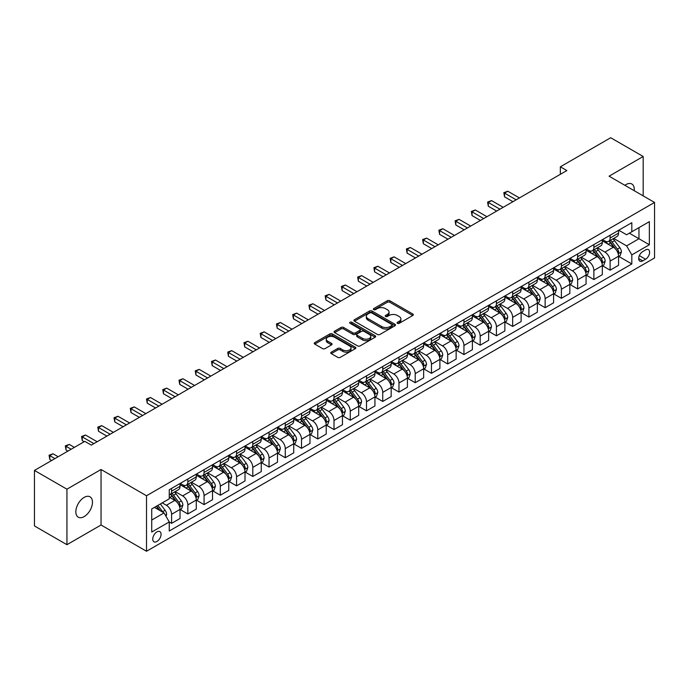 <?xml version="1.0" encoding="UTF-8"?>
<svg xmlns="http://www.w3.org/2000/svg" width="689" height="689" viewBox="0 0 689 689"><rect width="100%" height="100%" fill="white"/><g stroke="black" fill="none" stroke-linecap="round" stroke-linejoin="round"><path stroke-width="1.03" d="M397.45 323.313A1.266 0.732 0 0 0 399.241 323.313L412.789 315.484A1.8 1.042 0 0 0 413.314 314.752A1.8 1.042 0 0 0 412.789 314.012L389.828 300.757A1.8 1.042 0 0 0 387.278 300.757L373.731 308.586A1.266 0.732 0 0 0 373.36 309.103A1.266 0.732 0 0 0 373.731 309.611A1.266 0.732 0 0 0 375.514 309.611L377.271 308.603A5.77 3.333 0 0 1 385.435 308.603L387.347 309.706A5.77 3.333 0 0 1 389.035 312.065A5.77 3.333 0 0 1 387.347 314.417L385.59 315.433A1.266 0.732 0 0 0 385.22 315.95A1.266 0.732 0 0 0 385.59 316.466A1.266 0.732 0 0 0 387.373 316.466L389.13 315.45A5.77 3.333 0 0 1 397.295 315.45L399.207 316.552A5.77 3.333 0 0 1 400.895 318.912A5.77 3.333 0 0 1 399.207 321.263L397.45 322.28A1.266 0.732 0 0 0 397.079 322.796A1.266 0.732 0 0 0 397.45 323.313L397.45 322.28M84.153 516.604A11.756 6.787 120 0 0 91.835 506.243A11.756 6.787 120 0 0 90.026 496.821A11.756 6.787 120 0 0 84.153 497.398A11.756 6.787 120 0 0 76.47 507.767A11.756 6.787 120 0 0 78.27 517.189A11.756 6.787 120 0 0 84.153 516.604M634.207 190.698A11.756 6.787 120 0 0 631.847 184.006A11.756 6.787 120 0 0 625.965 184.583A11.756 6.787 120 0 0 624.871 185.307M156.911 541.511A5.882 3.393 120 0 0 160.752 536.326A5.882 3.393 120 0 0 159.848 531.615A5.882 3.393 120 0 0 156.911 531.908A5.882 3.393 120 0 0 153.07 537.093A5.882 3.393 120 0 0 153.974 541.804A5.882 3.393 120 0 0 156.911 541.511M331.288 352.157A1.8 1.042 0 0 0 330.763 352.889A1.8 1.042 0 0 0 331.288 353.629L337.731 357.35A1.8 1.042 0 0 0 340.28 357.35L355.335 348.66A1.8 1.042 0 0 0 355.86 347.919A1.8 1.042 0 0 0 355.335 347.187L332.374 333.932A1.8 1.042 0 0 0 329.824 333.932L314.778 342.622A1.8 1.042 0 0 0 314.244 343.355A1.8 1.042 0 0 0 314.778 344.095L322.555 348.582A1.8 1.042 0 0 0 325.105 348.582L331.547 344.87A1.8 1.042 0 0 0 332.072 344.13A1.8 1.042 0 0 0 331.547 343.398L327.688 341.167A4.823 2.782 0 0 1 326.276 339.195A4.823 2.782 0 0 1 329.256 336.62A4.823 2.782 0 0 1 334.509 337.231L349.624 345.956A4.823 2.782 0 0 1 351.037 347.919A4.823 2.782 0 0 1 348.057 350.494A4.823 2.782 0 0 1 342.803 349.891L340.28 348.436A1.8 1.042 0 0 0 337.731 348.436L331.288 352.157L331.288 353.629M101.042 469.493L66.936 489.19L34.45 470.432L34.45 525.948L66.936 544.698L101.042 525.009L146.516 551.26L146.516 495.753L101.042 469.493L101.042 525.009M643.181 195.874L643.181 156.489L609.076 176.186L654.55 202.437L146.516 495.753M643.181 156.489L610.695 137.74L560.346 166.807L560.346 174.308M34.45 470.432L84.799 441.365L91.292 445.111L566.849 170.553L560.346 166.807M377.4 334.449A1.8 1.042 0 0 0 379.949 334.449L394.995 325.759A1.8 1.042 0 0 0 395.52 325.019A1.8 1.042 0 0 0 394.995 324.286L372.043 311.032A1.8 1.042 0 0 0 369.485 311.032L354.439 319.722A1.8 1.042 0 0 0 353.913 320.454A1.8 1.042 0 0 0 354.439 321.195L377.4 334.449M350.546 323.58A1.266 0.732 0 0 1 351.829 323.761L375.143 337.222L360.114 345.895A1.8 1.042 0 0 1 357.565 345.895L334.604 332.641L334.604 331.168A1.8 1.042 0 0 0 334.079 331.909A1.8 1.042 0 0 0 334.604 332.641M334.604 331.168L341.046 327.456A1.8 1.042 0 0 1 343.596 327.456L352.906 332.83A1.8 1.042 0 0 0 355.464 332.83L359.736 330.358A1.8 1.042 0 0 0 360.261 329.626A1.8 1.042 0 0 0 359.736 328.886L350.038 323.296A1.266 0.732 0 0 1 349.667 322.779A1.266 0.732 0 0 1 350.451 322.107A1.266 0.732 0 0 1 351.829 322.263L375.161 335.732A1.8 1.042 0 0 1 375.694 336.473A1.8 1.042 0 0 1 375.161 337.205L375.161 335.732M645.584 249.926L642.725 251.571A5.693 3.29 120 0 0 639.004 256.592A5.693 3.29 120 0 0 639.874 261.157A5.693 3.29 120 0 0 642.725 260.873L645.584 259.228A5.693 3.29 120 0 0 649.305 254.207A5.693 3.29 120 0 0 648.435 249.642A5.693 3.29 120 0 0 645.584 249.926M146.516 551.26L654.55 257.953L654.55 202.437M618.756 230.229L626.611 234.768L631.813 231.771L631.813 222.693L169.253 489.75L169.253 498.827L151.718 508.956L151.718 532.054L169.253 521.935L169.253 531.004L631.813 263.956L631.813 254.878L626.611 245.87L613.692 238.411M631.813 231.771L649.357 221.643L649.357 244.75L631.813 254.878M66.936 489.19L66.936 544.698M629.341 233.192L638.961 238.747L638.961 227.646L649.357 221.643M626.611 245.87L638.961 238.747L649.357 244.75M151.718 520.057L164.06 512.926L154.439 507.38M169.253 522.004L171.595 523.356L171.595 514.278A7.346 4.246 -120 0 0 166.393 505.278L162.234 502.875M171.595 523.356L180.036 518.481L180.036 509.404A7.346 4.246 -120 0 0 174.842 500.403L169.253 497.174M180.234 509.593L187.839 513.977L187.839 504.899A7.346 4.246 -120 0 0 182.637 495.899L175.178 491.593M187.839 513.977L196.279 509.102L196.279 500.025A7.346 4.246 -120 0 0 191.086 491.024L180.036 484.651M196.477 500.214L204.073 504.606L204.073 495.529A7.346 4.246 -120 0 0 198.88 486.52L191.413 482.214M204.073 504.606L212.522 499.723L212.522 490.646A7.346 4.246 -120 0 0 207.32 481.645L196.279 475.272M212.72 490.835L220.316 495.227L220.316 486.15A7.346 4.246 -120 0 0 215.123 477.15L207.656 472.835M220.316 495.227L228.765 490.353L228.765 481.275A7.346 4.246 -120 0 0 223.563 472.266L212.522 465.893M228.955 481.456L236.56 485.848L236.56 476.771A7.346 4.246 -120 0 0 231.358 467.771L223.899 463.464M236.56 485.848L245.008 480.974L245.008 471.896A7.346 4.246 -120 0 0 239.806 462.896L228.765 456.514M245.198 472.086L252.803 476.469L252.803 467.392A7.346 4.246 -120 0 0 247.601 458.392L240.142 454.085M252.803 476.469L261.243 471.595L261.243 462.517A7.346 4.246 -120 0 0 256.05 453.517L245.008 447.144M261.441 462.707L269.046 467.09L269.046 458.021A7.346 4.246 -120 0 0 263.844 449.013L256.386 444.706M269.046 467.09L277.486 462.216L277.486 453.138A7.346 4.246 -120 0 0 272.293 444.138L261.243 437.765M277.684 453.328L285.28 457.72L285.28 448.642A7.346 4.246 -120 0 0 280.087 439.642L272.62 435.327M285.28 457.72L293.729 452.845L293.729 443.768A7.346 4.246 -120 0 0 288.536 434.759L277.486 428.386M293.927 443.949L301.524 448.341L301.524 439.263A7.346 4.246 -120 0 0 296.33 430.263L288.863 425.957M301.524 448.341L309.972 443.466L309.972 434.389A7.346 4.246 -120 0 0 304.771 425.389L293.729 419.007M310.162 434.578L317.767 438.962L317.767 429.884A7.346 4.246 -120 0 0 312.573 420.884L305.106 416.578M317.767 438.962L326.216 434.087L326.216 425.01A7.346 4.246 -120 0 0 321.014 416.01L309.972 409.636M326.405 425.199L334.01 429.583L334.01 420.514A7.346 4.246 -120 0 0 328.808 411.505L321.35 407.199M334.01 429.583L342.45 424.708L342.45 415.631A7.346 4.246 -120 0 0 337.257 406.631L326.216 400.257M342.648 415.82L350.253 420.212L350.253 411.135A7.346 4.246 -120 0 0 345.051 402.135L337.593 397.82M350.253 420.212L358.693 415.338L358.693 406.26A7.346 4.246 -120 0 0 353.5 397.252L342.45 390.878M358.891 406.441L366.488 410.833L366.488 401.756A7.346 4.246 -120 0 0 361.294 392.756L353.827 388.45M366.488 410.833L374.937 405.959L374.937 396.881A7.346 4.246 -120 0 0 369.743 387.881L358.693 381.499M375.135 397.071L382.731 401.454L382.731 392.377A7.346 4.246 -120 0 0 377.538 383.377L370.071 379.071M382.731 401.454L391.18 396.58L391.18 387.502A7.346 4.246 -120 0 0 385.978 378.502L374.937 372.12M391.369 387.692L398.974 392.075L398.974 382.998A7.346 4.246 -120 0 0 393.781 373.998L386.314 369.692M398.974 392.075L407.423 387.201L407.423 378.123A7.346 4.246 -120 0 0 402.221 369.123L391.18 362.75M407.612 378.313L415.217 382.705L415.217 373.627A7.346 4.246 -120 0 0 410.015 364.619L402.557 360.313M415.217 382.705L423.657 377.822L423.657 368.753A7.346 4.246 -120 0 0 418.464 359.744L407.423 353.371M423.856 368.934L431.46 373.326L431.46 364.248A7.346 4.246 -120 0 0 426.258 355.248L418.8 350.934M431.46 373.326L439.901 368.451L439.901 359.374A7.346 4.246 -120 0 0 434.707 350.374L423.657 343.992M440.099 359.563L447.695 363.947L447.695 354.869A7.346 4.246 -120 0 0 442.502 345.869L435.035 341.563M447.695 363.947L456.144 359.072L456.144 349.995A7.346 4.246 -120 0 0 450.95 340.995L439.901 334.613M456.342 350.184L463.938 354.568L463.938 345.49A7.346 4.246 -120 0 0 458.745 336.49L451.278 332.184M463.938 354.568L472.387 349.693L472.387 340.616A7.346 4.246 -120 0 0 467.185 331.616L456.144 325.242M472.576 340.805L480.181 345.198L480.181 336.12A7.346 4.246 -120 0 0 474.988 327.111L467.521 322.805M480.181 345.198L488.63 340.314L488.63 331.245A7.346 4.246 -120 0 0 483.428 322.237L472.387 315.863M488.82 331.426L496.424 335.819L496.424 326.741A7.346 4.246 -120 0 0 491.223 317.741L483.764 313.426M496.424 335.819L504.865 330.944L504.865 321.866A7.346 4.246 -120 0 0 499.671 312.866L488.63 306.484M505.063 322.056L512.668 326.44L512.668 317.362A7.346 4.246 -120 0 0 507.466 308.362L500.007 304.056M512.668 326.44L521.108 321.565L521.108 312.487A7.346 4.246 -120 0 0 515.915 303.487L504.865 297.105M521.306 312.677L528.902 317.061L528.902 307.983A7.346 4.246 -120 0 0 523.709 298.983L516.25 294.677M528.902 317.061L537.351 312.186L537.351 303.108A7.346 4.246 -120 0 0 532.158 294.108L521.108 287.735M537.549 303.298L545.145 307.69L545.145 298.613A7.346 4.246 -120 0 0 539.952 289.604L532.485 285.298M545.145 307.69L553.594 302.807L553.594 293.729A7.346 4.246 -120 0 0 548.392 284.729L537.351 278.356M553.784 293.919L561.389 298.311L561.389 289.234A7.346 4.246 -120 0 0 556.195 280.234L548.728 275.919M561.389 298.311L569.837 293.436L569.837 284.359A7.346 4.246 -120 0 0 564.635 275.359L553.594 268.977M570.027 284.548L577.632 288.932L577.632 279.855A7.346 4.246 -120 0 0 572.43 270.855L564.971 266.548M577.632 288.932L586.072 284.057L586.072 274.98A7.346 4.246 -120 0 0 580.879 265.98L569.837 259.598M586.27 275.169L593.875 279.553L593.875 270.476A7.346 4.246 -120 0 0 588.673 261.476L581.215 257.169M593.875 279.553L602.315 274.678L602.315 265.601A7.346 4.246 -120 0 0 597.122 256.601L586.072 250.228M602.513 265.79L610.109 270.183L610.109 261.105A7.346 4.246 -120 0 0 604.916 252.096L597.458 247.79M610.109 270.183L618.558 265.299L618.558 256.222A7.346 4.246 -120 0 0 613.365 247.222L602.315 240.849M602.513 239.608L604.916 240.995A7.346 4.246 -120 0 0 608.594 241.365A7.346 4.246 -120 0 0 610.109 237.998L610.109 235.225M586.27 248.987L588.673 250.374A7.346 4.246 -120 0 0 592.351 250.736A7.346 4.246 -120 0 0 593.875 247.377L593.875 244.595M570.027 258.366L572.43 259.753A7.346 4.246 -120 0 0 576.107 260.115A7.346 4.246 -120 0 0 577.632 256.747L577.632 253.974M553.784 267.737L556.195 269.132A7.346 4.246 -120 0 0 559.864 269.494A7.346 4.246 -120 0 0 561.389 266.126L561.389 263.353M537.549 277.116L539.952 278.502A7.346 4.246 -120 0 0 543.621 278.873A7.346 4.246 -120 0 0 545.145 275.505L545.145 272.732M521.306 286.495L523.709 287.881A7.346 4.246 -120 0 0 527.386 288.243A7.346 4.246 -120 0 0 528.902 284.884L528.902 282.102M505.063 295.874L507.466 297.26A7.346 4.246 -120 0 0 511.143 297.622A7.346 4.246 -120 0 0 512.668 294.255L512.668 291.481M488.82 305.244L491.223 306.639A7.346 4.246 -120 0 0 494.9 307.001A7.346 4.246 -120 0 0 496.424 303.634L496.424 300.86M472.576 314.623L474.988 316.01A7.346 4.246 -120 0 0 478.657 316.38A7.346 4.246 -120 0 0 480.181 313.013L480.181 310.239M456.342 324.002L458.745 325.389A7.346 4.246 -120 0 0 462.414 325.751A7.346 4.246 -120 0 0 463.938 322.392L463.938 319.61M440.099 333.381L442.502 334.768A7.346 4.246 -120 0 0 446.179 335.13A7.346 4.246 -120 0 0 447.695 331.762L447.695 328.989M423.856 342.752L426.258 344.147A7.346 4.246 -120 0 0 429.936 344.509A7.346 4.246 -120 0 0 431.46 341.141L431.46 338.368M407.612 352.131L410.015 353.517A7.346 4.246 -120 0 0 413.693 353.888A7.346 4.246 -120 0 0 415.217 350.52L415.217 347.747M391.369 361.51L393.781 362.896A7.346 4.246 -120 0 0 397.45 363.258A7.346 4.246 -120 0 0 398.974 359.899L398.974 357.117M375.135 370.889L377.538 372.275A7.346 4.246 -120 0 0 381.206 372.637A7.346 4.246 -120 0 0 382.731 369.27L382.731 366.496M358.891 380.268L361.294 381.654A7.346 4.246 -120 0 0 364.972 382.016A7.346 4.246 -120 0 0 366.488 378.649L366.488 375.875M342.648 389.638L345.051 391.025A7.346 4.246 -120 0 0 348.729 391.395A7.346 4.246 -120 0 0 350.253 388.028L350.253 385.254M326.405 399.017L328.808 400.404A7.346 4.246 -120 0 0 332.486 400.765A7.346 4.246 -120 0 0 334.01 397.407L334.01 394.625M310.162 408.396L312.573 409.783A7.346 4.246 -120 0 0 316.242 410.144A7.346 4.246 -120 0 0 317.767 406.786L317.767 404.004M293.927 417.775L296.33 419.162A7.346 4.246 -120 0 0 299.999 419.523A7.346 4.246 -120 0 0 301.524 416.156L301.524 413.383M277.684 427.146L280.087 428.532A7.346 4.246 -120 0 0 283.765 428.902A7.346 4.246 -120 0 0 285.28 425.535L285.28 422.762M261.441 436.525L263.844 437.911A7.346 4.246 -120 0 0 267.521 438.273A7.346 4.246 -120 0 0 269.046 434.914L269.046 432.141M245.198 445.904L247.601 447.29A7.346 4.246 -120 0 0 251.278 447.652A7.346 4.246 -120 0 0 252.803 444.293L252.803 441.511M228.955 455.283L231.358 456.669A7.346 4.246 -120 0 0 235.035 457.031A7.346 4.246 -120 0 0 236.56 453.663L236.56 450.89M212.72 464.653L215.123 466.04A7.346 4.246 -120 0 0 218.792 466.41A7.346 4.246 -120 0 0 220.316 463.042L220.316 460.269M196.477 474.032L198.88 475.419A7.346 4.246 -120 0 0 202.557 475.789A7.346 4.246 -120 0 0 204.073 472.421L204.073 469.648M180.234 483.411L182.637 484.798A7.346 4.246 -120 0 0 186.314 485.159A7.346 4.246 -120 0 0 187.839 481.8L187.839 479.019M618.756 256.411L631.813 263.956M608.594 241.365L617.034 236.482A7.346 4.246 -120 0 0 618.558 233.123L618.558 230.341M592.351 250.736L600.799 245.861A7.346 4.246 -120 0 0 602.315 242.494L602.315 239.72M576.107 260.115L584.556 255.24A7.346 4.246 -120 0 0 586.072 251.873L586.072 249.099M559.864 269.494L568.313 264.619A7.346 4.246 -120 0 0 569.837 261.252L569.837 258.478M543.621 278.873L552.07 273.989A7.346 4.246 -120 0 0 553.594 270.631L553.594 267.849M527.386 288.243L535.827 283.368A7.346 4.246 -120 0 0 537.351 280.001L537.351 277.228M511.143 297.622L519.584 292.747A7.346 4.246 -120 0 0 521.108 289.38L521.108 286.607M494.9 307.001L503.349 302.127A7.346 4.246 -120 0 0 504.865 298.759L504.865 295.986M478.657 316.38L487.106 311.497A7.346 4.246 -120 0 0 488.63 308.138L488.63 305.356M462.414 325.751L470.863 320.876A7.346 4.246 -120 0 0 472.387 317.517L472.387 314.735M446.179 335.13L454.619 330.255A7.346 4.246 -120 0 0 456.144 326.887L456.144 324.114M429.936 344.509L438.376 339.634A7.346 4.246 -120 0 0 439.901 336.266L439.901 333.493M413.693 353.888L422.142 349.004A7.346 4.246 -120 0 0 423.657 345.645L423.657 342.872M397.45 363.258L405.899 358.383A7.346 4.246 -120 0 0 407.423 355.024L407.423 352.243M381.206 372.637L389.655 367.762A7.346 4.246 -120 0 0 391.18 364.395L391.18 361.622M364.972 382.016L373.412 377.141A7.346 4.246 -120 0 0 374.937 373.774L374.937 371.001M348.729 391.395L357.169 386.52A7.346 4.246 -120 0 0 358.693 383.153L358.693 380.38M332.486 400.765L340.934 395.891A7.346 4.246 -120 0 0 342.45 392.532L342.45 389.75M316.242 410.144L324.691 405.27A7.346 4.246 -120 0 0 326.216 401.902L326.216 399.129M299.999 419.523L308.448 414.649A7.346 4.246 -120 0 0 309.972 411.281L309.972 408.508M283.765 428.902L292.205 424.028A7.346 4.246 -120 0 0 293.729 420.66L293.729 417.887M267.521 438.273L275.962 433.398A7.346 4.246 -120 0 0 277.486 430.039L277.486 427.258M251.278 447.652L259.727 442.777A7.346 4.246 -120 0 0 261.243 439.41L261.243 436.637M235.035 457.031L243.484 452.156A7.346 4.246 -120 0 0 245.008 448.789L245.008 446.016M218.792 466.41L227.241 461.535A7.346 4.246 -120 0 0 228.765 458.168L228.765 455.395M202.557 475.789L210.998 470.906A7.346 4.246 -120 0 0 212.522 467.547L212.522 464.765M186.314 485.159L194.754 480.285A7.346 4.246 -120 0 0 196.279 476.917L196.279 474.144M169.253 494.84A7.346 4.246 -120 0 0 170.071 494.538L178.52 489.664A7.346 4.246 -120 0 0 180.036 486.296L180.036 483.523M170.071 494.538A7.346 4.246 -120 0 0 171.595 491.171L171.595 488.398M164.06 512.926L169.253 521.935M397.958 323.486L399.207 322.771A5.77 3.333 0 0 0 400.895 320.411L400.895 318.912M389.035 312.065L389.035 313.564A5.77 3.333 0 0 1 387.347 315.924L386.098 316.639M412.763 315.502L389.828 302.264A1.8 1.042 0 0 0 387.278 302.264L374.23 309.792M394.969 325.776L372.043 312.53A1.8 1.042 0 0 0 369.485 312.53L354.465 321.212L354.439 319.722M391.808 325.535A1.266 0.732 0 0 0 392.179 325.019A1.266 0.732 0 0 0 391.808 324.51L371.655 312.875A1.266 0.732 0 0 0 369.872 312.875L368.021 313.943A5.77 3.333 0 0 0 366.333 316.294A5.77 3.333 0 0 0 368.021 318.654L381.792 326.603A5.77 3.333 0 0 0 389.957 326.603L391.808 325.535L391.808 327.042A1.266 0.732 0 0 0 392.179 326.526L392.179 325.019M366.333 316.294L366.333 317.801A5.77 3.333 0 0 0 368.021 320.152L368.021 318.654M391.808 327.042L389.957 328.11A5.77 3.333 0 0 1 381.792 328.11L368.021 320.152M334.63 332.658L341.046 328.954L341.046 327.456M360.261 329.626L360.261 331.125A1.8 1.042 0 0 1 359.736 331.865L355.464 334.329A1.8 1.042 0 0 1 352.906 334.329L343.596 328.954A1.8 1.042 0 0 0 341.046 328.954M362.569 338.402A4.823 2.782 0 0 0 367.831 339.005A4.823 2.782 0 0 0 370.803 336.439A4.823 2.782 0 0 0 369.39 334.466L364.068 331.392A1.8 1.042 0 0 0 361.518 331.392L357.246 333.855A1.8 1.042 0 0 0 356.721 334.596A1.8 1.042 0 0 0 357.246 335.328L362.569 338.402L362.569 339.91A4.823 2.782 0 0 0 367.831 340.512A4.823 2.782 0 0 0 370.803 337.937L370.803 336.439M356.721 334.596L356.721 336.094A1.8 1.042 0 0 0 357.246 336.835L357.246 335.328M362.569 339.91L357.246 336.835M351.037 347.919L351.037 349.426A4.823 2.782 0 0 1 348.057 351.993A4.823 2.782 0 0 1 342.803 351.39L340.28 349.934A1.8 1.042 0 0 0 337.731 349.934L331.314 353.646M326.276 339.195L326.276 340.693A4.823 2.782 0 0 0 327.688 342.666L327.688 341.167M331.547 343.398L331.547 344.87L327.688 342.666M355.309 348.668L332.374 335.431A1.8 1.042 0 0 0 329.824 335.431L314.795 344.104L314.778 342.622M618.558 256.523L620.117 255.628L621.418 251.873A4.866 2.808 -120 0 0 619.859 247.73L614.554 240.642A14.056 8.113 -120 0 0 613.021 238.807M607.741 243.975A14.056 8.113 -120 0 0 604.864 240.969M618.119 253.543L618.791 252.079A4.866 2.808 -120 0 0 617.396 249.151L612.082 242.063A14.056 8.113 -120 0 0 610.549 240.228M609.24 240.986A11.67 6.735 60 0 1 611.16 243.165L615.647 249.16M519.42 197.941L507.793 191.223L504.546 193.101L504.546 196.847L512.926 201.688M608.99 241.133A14.056 8.113 60 0 1 610.523 242.967L614.054 247.678M504.546 196.847L503.831 192.687L516.173 199.81M503.831 192.687L507.793 191.223M602.315 265.902L603.874 265.007L605.175 261.252A4.866 2.808 -120 0 0 603.624 257.109L598.31 250.021A14.056 8.113 -120 0 0 596.777 248.178M591.498 253.354A14.056 8.113 -120 0 0 588.621 250.34M601.876 262.922L602.548 261.458A4.866 2.808 -120 0 0 601.152 258.53L595.847 251.442A14.056 8.113 -120 0 0 594.314 249.607M593.005 250.365A11.67 6.735 60 0 1 594.917 252.536L599.413 258.539M503.177 207.311L491.55 200.602L488.303 202.48L488.303 206.226L496.683 211.067M592.747 250.503A14.056 8.113 60 0 1 594.288 252.346L597.811 257.057M488.303 206.226L487.588 202.066L499.93 209.189M487.588 202.066L491.55 200.602M586.072 275.281L587.631 274.377L588.931 270.631A4.866 2.808 -120 0 0 587.381 266.479L582.067 259.391A14.056 8.113 -120 0 0 580.534 257.557M575.255 262.733A14.056 8.113 -120 0 0 572.378 259.719M585.633 272.301L586.305 270.837A4.866 2.808 -120 0 0 584.909 267.909L579.604 260.821A14.056 8.113 -120 0 0 578.071 258.986M576.762 259.736A11.67 6.735 60 0 1 578.674 261.915L583.17 267.918M486.934 216.69L475.307 209.981L472.06 211.85L472.06 215.605L480.44 220.446M576.512 259.882A14.056 8.113 60 0 1 578.045 261.717L581.576 266.436M472.06 215.605L471.345 211.445L483.687 218.568M471.345 211.445L475.307 209.981M569.837 284.66L571.396 283.756L572.688 280.001A4.866 2.808 -120 0 0 571.138 275.858L565.833 268.77A14.056 8.113 -120 0 0 564.3 266.936M559.012 272.112A14.056 8.113 -120 0 0 556.135 269.098M569.39 281.672L570.061 280.216A4.866 2.808 -120 0 0 568.666 277.288L563.361 270.2A14.056 8.113 -120 0 0 561.828 268.357M560.519 269.115A11.67 6.735 60 0 1 562.431 271.294L566.926 277.288M470.699 226.07L459.063 219.352L455.817 221.229L455.817 224.984L464.197 229.816M560.269 269.261A14.056 8.113 60 0 1 561.802 271.096L565.333 275.807M455.817 224.984L455.102 220.816L467.443 227.947M455.102 220.816L459.063 219.352M553.594 294.031L555.153 293.135L556.454 289.38A4.866 2.808 -120 0 0 554.895 285.237L549.589 278.149A14.056 8.113 -120 0 0 548.056 276.315M542.777 281.482A14.056 8.113 -120 0 0 539.9 278.477M553.146 291.051L553.818 289.587A4.866 2.808 -120 0 0 552.432 286.658L547.118 279.57A14.056 8.113 -120 0 0 545.585 277.736M544.276 278.494A11.67 6.735 60 0 1 546.196 280.673L550.683 286.667M454.456 235.449L442.829 228.731L439.573 230.608L439.573 234.355L447.962 239.195M544.026 278.64A14.056 8.113 60 0 1 545.559 280.475L549.09 285.186M439.573 234.355L438.867 230.195L451.209 237.317M438.867 230.195L442.829 228.731M537.351 303.41L538.91 302.514L540.21 298.759A4.866 2.808 -120 0 0 538.652 294.616L533.346 287.528A14.056 8.113 -120 0 0 531.813 285.685M526.534 290.861A14.056 8.113 -120 0 0 523.657 287.847M536.912 300.43L537.584 298.966A4.866 2.808 -120 0 0 536.188 296.037L530.875 288.949A14.056 8.113 -120 0 0 529.341 287.115M528.032 287.873A11.67 6.735 60 0 1 529.953 290.043L534.44 296.046M438.213 244.819L426.586 238.11L423.339 239.987L423.339 243.734L431.719 248.574M527.783 288.011A14.056 8.113 60 0 1 529.316 289.854L532.847 294.565M423.339 243.734L422.624 239.574L434.966 246.696M422.624 239.574L426.586 238.11M521.108 312.789L522.667 311.884L523.967 308.138A4.866 2.808 -120 0 0 522.417 303.987L517.103 296.899A14.056 8.113 -120 0 0 515.57 295.064M510.291 300.24A14.056 8.113 -120 0 0 507.414 297.226M520.669 309.809L521.34 308.345A4.866 2.808 -120 0 0 519.945 305.416L514.64 298.328A14.056 8.113 -120 0 0 513.098 296.494M511.798 297.243A11.67 6.735 60 0 1 513.71 299.422L518.206 305.425M421.969 254.198L410.343 247.489L407.096 249.358L407.096 253.113L415.476 257.953M511.539 297.39A14.056 8.113 60 0 1 513.081 299.224L516.604 303.944M407.096 253.113L406.381 248.953L418.723 256.075M406.381 248.953L410.343 247.489M504.865 322.168L506.424 321.263L507.724 317.517A4.866 2.808 -120 0 0 506.174 313.366L500.86 306.278A14.056 8.113 -120 0 0 499.327 304.443M494.047 309.619A14.056 8.113 -120 0 0 491.171 306.605M504.426 319.179L505.097 317.724A4.866 2.808 -120 0 0 503.702 314.795L498.397 307.707A14.056 8.113 -120 0 0 496.864 305.864M495.555 306.622A11.67 6.735 60 0 1 497.467 308.801L501.962 314.795M405.726 263.577L394.099 256.859L390.852 258.737L390.852 262.492L399.232 267.332M495.305 306.769A14.056 8.113 60 0 1 496.838 308.603L500.369 313.314M390.852 262.492L390.138 258.323L402.479 265.454M390.138 258.323L394.099 256.859M488.63 331.538L490.189 330.642L491.481 326.887A4.866 2.808 -120 0 0 489.931 322.745L484.625 315.657A14.056 8.113 -120 0 0 483.092 313.822M477.804 318.99A14.056 8.113 -120 0 0 474.928 315.984M488.182 328.558L488.854 327.094A4.866 2.808 -120 0 0 487.459 324.166L482.154 317.078A14.056 8.113 -120 0 0 480.621 315.243M479.311 316.001A11.67 6.735 60 0 1 481.223 318.18L485.719 324.174M389.492 272.956L377.856 266.238L374.609 268.116L374.609 271.871L382.989 276.702M479.062 316.148A14.056 8.113 60 0 1 480.595 317.982L484.126 322.693M374.609 271.871L373.894 267.702L386.236 274.833M373.894 267.702L377.856 266.238M472.387 340.917L473.946 340.022L475.246 336.266A4.866 2.808 -120 0 0 473.688 332.124L468.382 325.036A14.056 8.113 -120 0 0 466.849 323.193M461.57 328.369A14.056 8.113 -120 0 0 458.693 325.363M471.939 337.937L472.611 336.473A4.866 2.808 -120 0 0 471.224 333.545L465.91 326.457A14.056 8.113 -120 0 0 464.377 324.622M463.068 325.38A11.67 6.735 60 0 1 464.989 327.551L469.476 333.554M373.249 282.335L361.622 275.617L358.366 277.495L358.366 281.241L366.746 286.081M462.819 325.518A14.056 8.113 60 0 1 464.352 327.361L467.883 332.072M358.366 281.241L357.66 277.081L370.002 284.204M357.66 277.081L361.622 275.617M456.144 350.296L457.703 349.392L459.003 345.645A4.866 2.808 -120 0 0 457.444 341.494L452.139 334.415A14.056 8.113 -120 0 0 450.606 332.572M445.327 337.748A14.056 8.113 -120 0 0 442.45 334.733M455.705 347.316L456.376 345.852A4.866 2.808 -120 0 0 454.981 342.924L449.667 335.836A14.056 8.113 -120 0 0 448.134 334.001M446.825 334.751A11.67 6.735 60 0 1 448.746 336.93L453.233 342.933M357.005 291.705L345.378 284.996L342.132 286.874L342.132 290.62L350.512 295.46M446.575 334.897A14.056 8.113 60 0 1 448.108 336.74L451.639 341.451M342.132 290.62L341.417 286.46L353.758 293.583M341.417 286.46L345.378 284.996M439.901 359.675L441.46 358.771L442.76 355.024A4.866 2.808 -120 0 0 441.21 350.873L435.896 343.785A14.056 8.113 -120 0 0 434.363 341.951M429.083 347.127A14.056 8.113 -120 0 0 426.207 344.112M439.461 356.687L440.133 355.231A4.866 2.808 -120 0 0 438.738 352.303L433.433 345.215A14.056 8.113 -120 0 0 431.891 343.372M430.591 344.13A11.67 6.735 60 0 1 432.503 346.309L436.998 352.303M340.762 301.084L329.135 294.375L325.888 296.244L325.888 299.999L334.268 304.839M430.332 344.276A14.056 8.113 60 0 1 431.874 346.111L435.396 350.822M325.888 299.999L325.174 295.831L337.515 302.962M325.174 295.831L329.135 294.375M423.657 369.046L425.216 368.15L426.517 364.395A4.866 2.808 -120 0 0 424.967 360.252L419.653 353.164A14.056 8.113 -120 0 0 418.12 351.33M412.84 356.497A14.056 8.113 -120 0 0 409.964 353.491M423.218 366.066L423.89 364.602A4.866 2.808 -120 0 0 422.495 361.673L417.189 354.594A14.056 8.113 -120 0 0 415.656 352.751M414.347 353.509A11.67 6.735 60 0 1 416.259 355.688L420.755 361.682M324.519 310.463L312.892 303.746L309.645 305.623L309.645 309.378L318.025 314.21M414.098 353.655A14.056 8.113 60 0 1 415.631 355.49L419.162 360.201M309.645 309.378L308.93 305.21L321.272 312.341M308.93 305.21L312.892 303.746M407.423 378.425L408.982 377.529L410.274 373.774A4.866 2.808 -120 0 0 408.723 369.631L403.418 362.543A14.056 8.113 -120 0 0 401.876 360.7M396.597 365.876A14.056 8.113 -120 0 0 393.72 362.87M406.975 375.445L407.647 373.981A4.866 2.808 -120 0 0 406.252 371.052L400.946 363.964A14.056 8.113 -120 0 0 399.413 362.13M398.104 362.888A11.67 6.735 60 0 1 400.016 365.067L404.512 371.061M308.284 319.842L296.649 313.125L293.402 315.002L293.402 318.749L301.782 323.589M397.854 363.034A14.056 8.113 60 0 1 399.387 364.869L402.919 369.58M293.402 318.749L292.687 314.589L305.029 321.711M292.687 314.589L296.649 313.125M391.18 387.804L392.739 386.899L394.039 383.153A4.866 2.808 -120 0 0 392.48 379.002L387.175 371.922A14.056 8.113 -120 0 0 385.642 370.079M380.362 375.255A14.056 8.113 -120 0 0 377.477 372.241M390.732 384.824L391.404 383.36A4.866 2.808 -120 0 0 390.017 380.431L384.703 373.343A14.056 8.113 -120 0 0 383.17 371.509M381.861 372.258A11.67 6.735 60 0 1 383.782 374.437L388.269 380.44M292.041 329.213L280.414 322.504L277.159 324.381L277.159 328.128L285.539 332.968M381.611 372.404A14.056 8.113 60 0 1 383.144 374.248L386.675 378.959M277.159 328.128L276.444 323.968L288.794 331.09M276.444 323.968L280.414 322.504M374.937 397.183L376.495 396.278L377.796 392.532A4.866 2.808 -120 0 0 376.237 388.381L370.932 381.293A14.056 8.113 -120 0 0 369.399 379.458M364.119 384.634A14.056 8.113 -120 0 0 361.243 381.62M374.489 394.194L375.169 392.739A4.866 2.808 -120 0 0 373.774 389.81L368.46 382.722A14.056 8.113 -120 0 0 366.927 380.888M365.618 381.637A11.67 6.735 60 0 1 367.538 383.816L372.026 389.81M275.798 338.592L264.171 331.883L260.924 333.752L260.924 337.507L269.304 342.347M365.368 381.784A14.056 8.113 60 0 1 366.901 383.618L370.432 388.329M260.924 337.507L260.209 333.338L272.551 340.469M260.209 333.338L264.171 331.883M358.693 406.553L360.252 405.657L361.553 401.902A4.866 2.808 -120 0 0 360.002 397.76L354.689 390.672A14.056 8.113 -120 0 0 353.156 388.837M347.876 394.013A14.056 8.113 -120 0 0 345 390.999M358.254 403.573L358.926 402.109A4.866 2.808 -120 0 0 357.531 399.181L352.225 392.101A14.056 8.113 -120 0 0 350.684 390.258M349.383 391.016A11.67 6.735 60 0 1 351.295 393.195L355.791 399.189M259.555 347.971L247.928 341.253L244.681 343.131L244.681 346.886L253.061 351.717M349.125 391.163A14.056 8.113 60 0 1 350.658 392.997L354.189 397.708M244.681 346.886L243.966 342.717L256.308 349.848M243.966 342.717L247.928 341.253M342.45 415.932L344.009 415.036L345.31 411.281A4.866 2.808 -120 0 0 343.759 407.139L338.445 400.051A14.056 8.113 -120 0 0 336.912 398.216M331.633 403.384A14.056 8.113 -120 0 0 328.756 400.378M342.011 412.952L342.683 411.488A4.866 2.808 -120 0 0 341.288 408.56L335.982 401.472A14.056 8.113 -120 0 0 334.449 399.637M333.14 400.395A11.67 6.735 60 0 1 335.052 402.574L339.548 408.568M243.312 357.35L231.685 350.632L228.438 352.51L228.438 356.256L236.818 361.096M332.89 400.542A14.056 8.113 60 0 1 334.423 402.376L337.954 407.087M228.438 356.256L227.723 352.096L240.065 359.219M227.723 352.096L231.685 350.632M326.216 425.311L327.775 424.407L329.066 420.66A4.866 2.808 -120 0 0 327.516 416.509L322.211 409.43A14.056 8.113 -120 0 0 320.669 407.587M315.39 412.763A14.056 8.113 -120 0 0 312.513 409.748M325.768 422.331L326.44 420.867A4.866 2.808 -120 0 0 325.044 417.939L319.739 410.851A14.056 8.113 -120 0 0 318.206 409.016M316.897 409.766A11.67 6.735 60 0 1 318.809 411.944L323.305 417.947M227.077 366.72L215.442 360.011L212.195 361.889L212.195 365.635L220.575 370.475M316.647 409.912A14.056 8.113 60 0 1 318.18 411.755L321.711 416.466M212.195 365.635L211.48 361.475L223.822 368.598M211.48 361.475L215.442 360.011M309.972 434.69L311.531 433.786L312.832 430.039A4.866 2.808 -120 0 0 311.273 425.888L305.968 418.8A14.056 8.113 -120 0 0 304.435 416.966M299.155 422.142A14.056 8.113 -120 0 0 296.27 419.127M309.525 431.702L310.196 430.246A4.866 2.808 -120 0 0 308.81 427.318L303.496 420.23A14.056 8.113 -120 0 0 301.963 418.395M300.654 419.145A11.67 6.735 60 0 1 302.574 421.323L307.061 427.318M210.834 376.099L199.207 369.39L195.952 371.259L195.952 375.014L204.332 379.854M300.404 419.291A14.056 8.113 60 0 1 301.937 421.125L305.468 425.836M195.952 375.014L195.237 370.846L207.587 377.977M195.237 370.846L199.207 369.39M293.729 444.06L295.288 443.165L296.589 439.41A4.866 2.808 -120 0 0 295.03 435.267L289.724 428.179A14.056 8.113 -120 0 0 288.191 426.345M282.912 431.521A14.056 8.113 -120 0 0 280.035 428.506M293.281 441.081L293.962 439.625A4.866 2.808 -120 0 0 292.567 436.688L287.253 429.609A14.056 8.113 -120 0 0 285.72 427.766M284.411 428.524A11.67 6.735 60 0 1 286.331 430.703L290.818 436.697M194.591 385.478L182.964 378.761L179.717 380.638L179.717 384.393L188.097 389.225M284.161 428.67A14.056 8.113 60 0 1 285.694 430.504L289.225 435.215M179.717 384.393L179.002 380.225L191.344 387.356M179.002 380.225L182.964 378.761M277.486 453.44L279.045 452.544L280.345 448.789A4.866 2.808 -120 0 0 278.795 444.646L273.481 437.558A14.056 8.113 -120 0 0 271.948 435.724M266.669 440.891A14.056 8.113 -120 0 0 263.792 437.885M277.047 450.46L277.719 448.995A4.866 2.808 -120 0 0 276.323 446.067L271.018 438.979A14.056 8.113 -120 0 0 269.477 437.145M268.176 437.903A11.67 6.735 60 0 1 270.088 440.082L274.584 446.076M178.348 394.857L166.721 388.14L163.474 390.017L163.474 393.763L171.854 398.604M267.918 438.049A14.056 8.113 60 0 1 269.451 439.883L272.982 444.594M163.474 393.763L162.759 389.604L175.101 396.726M162.759 389.604L166.721 388.14M261.243 462.819L262.802 461.914L264.102 458.168A4.866 2.808 -120 0 0 262.552 454.017L257.238 446.937A14.056 8.113 -120 0 0 255.705 445.094M250.426 450.27A14.056 8.113 -120 0 0 247.549 447.256M260.804 459.839L261.476 458.374A4.866 2.808 -120 0 0 260.08 455.446L254.775 448.358A14.056 8.113 -120 0 0 253.242 446.524M251.933 447.282A11.67 6.735 60 0 1 253.845 449.452L258.341 455.455M162.104 404.228L150.478 397.519L147.231 399.396L147.231 403.143L155.611 407.983M251.683 447.419A14.056 8.113 60 0 1 253.216 449.262L256.739 453.973M147.231 403.143L146.516 398.983L158.858 406.105M146.516 398.983L150.478 397.519M245.008 472.198L246.567 471.293L247.859 467.547A4.866 2.808 -120 0 0 246.309 463.396L241.004 456.307A14.056 8.113 -120 0 0 239.462 454.473M234.182 459.649A14.056 8.113 -120 0 0 231.306 456.635M244.561 469.209L245.232 467.753A4.866 2.808 -120 0 0 243.837 464.825L238.532 457.737A14.056 8.113 -120 0 0 236.999 455.903M235.69 456.652A11.67 6.735 60 0 1 237.602 458.831L242.097 464.825M145.87 413.607L134.234 406.898L130.988 408.766L130.988 412.522L139.367 417.362M235.44 456.798A14.056 8.113 60 0 1 236.973 458.633L240.504 463.344M130.988 412.522L130.273 408.353L142.614 415.484M130.273 408.353L134.234 406.898M228.765 481.577L230.324 480.672L231.625 476.917A4.866 2.808 -120 0 0 230.066 472.775L224.76 465.686A14.056 8.113 -120 0 0 223.227 463.852M217.948 469.028A14.056 8.113 -120 0 0 215.063 466.014M228.317 478.588L228.989 477.132A4.866 2.808 -120 0 0 227.603 474.196L222.289 467.116A14.056 8.113 -120 0 0 220.756 465.273M219.446 466.031A11.67 6.735 60 0 1 221.367 468.21L225.854 474.204M129.627 422.986L118 416.268L114.744 418.145L114.744 421.901L123.124 426.732M219.197 466.177A14.056 8.113 60 0 1 220.73 468.012L224.261 472.723M114.744 421.901L114.029 417.732L126.38 424.863M114.029 417.732L118 416.268M212.522 490.947L214.081 490.051L215.381 486.296A4.866 2.808 -120 0 0 213.823 482.154L208.517 475.065A14.056 8.113 -120 0 0 206.984 473.231M201.705 478.399A14.056 8.113 -120 0 0 198.828 475.393M212.074 487.967L212.755 486.503A4.866 2.808 -120 0 0 211.359 483.575L206.045 476.487A14.056 8.113 -120 0 0 204.512 474.652M203.203 475.41A11.67 6.735 60 0 1 205.124 477.589L209.611 483.583M113.384 432.365L101.757 425.647L98.51 427.524L98.51 431.271L106.89 436.111M202.954 475.556A14.056 8.113 60 0 1 204.487 477.391L208.018 482.102M98.51 431.271L97.795 427.111L110.137 434.234M97.795 427.111L101.757 425.647M196.279 500.326L197.838 499.43L199.138 495.675A4.866 2.808 -120 0 0 197.588 491.533L192.274 484.445A14.056 8.113 -120 0 0 190.741 482.601M185.462 487.778A14.056 8.113 -120 0 0 182.585 484.763M195.84 497.346L196.511 495.882A4.866 2.808 -120 0 0 195.116 492.954L189.802 485.866A14.056 8.113 -120 0 0 188.269 484.031M186.969 484.789A11.67 6.735 60 0 1 188.881 486.959L193.376 492.962M97.14 441.735L85.514 435.026L82.267 436.904L82.267 440.65L84.144 441.735M186.71 484.927A14.056 8.113 60 0 1 188.243 486.77L191.775 491.481M82.267 440.65L81.552 436.49L93.893 443.613M81.552 436.49L85.514 435.026M180.036 509.705L181.595 508.801L182.895 505.054A4.866 2.808 -120 0 0 181.345 500.903L176.031 493.815A14.056 8.113 -120 0 0 174.498 491.98M179.596 506.716L180.268 505.261A4.866 2.808 -120 0 0 178.873 502.333L173.568 495.245A14.056 8.113 -120 0 0 172.035 493.41M170.726 494.159A11.67 6.735 60 0 1 172.638 496.338L177.133 502.333M74.403 447.368L69.27 444.405L66.023 446.274L66.023 450.029L67.91 451.114M170.476 494.306A14.056 8.113 60 0 1 172.009 496.14L175.531 500.851M66.023 450.029L65.309 445.869L71.156 449.237M65.309 445.869L69.27 444.405M166.006 516.302L166.652 514.425A4.866 2.808 -120 0 0 165.102 510.282L160.365 503.96M58.16 456.738L53.027 453.775L49.78 455.653L49.78 459.408L51.666 460.493M163.078 512.358A4.866 2.808 -120 0 0 162.63 511.712L157.893 505.381M156.679 506.088L160.081 510.635M156.334 506.286L159.219 510.136M49.78 459.408L49.065 455.24L54.913 458.616M49.065 455.24L53.027 453.775M166.393 505.278L174.842 500.403M182.637 495.899L191.086 491.024M198.88 486.52L207.32 481.645M215.123 477.15L223.563 472.266M231.358 467.771L239.806 462.896M247.601 458.392L256.05 453.517M263.844 449.013L272.293 444.138M280.087 439.642L288.536 434.759M296.33 430.263L304.771 425.389M312.573 420.884L321.014 416.01M328.808 411.505L337.257 406.631M345.051 402.135L353.5 397.252M361.294 392.756L369.743 387.881M377.538 383.377L385.978 378.502M393.781 373.998L402.221 369.123M410.015 364.619L418.464 359.744M426.258 355.248L434.707 350.374M442.502 345.869L450.95 340.995M458.745 336.49L467.185 331.616M474.988 327.111L483.428 322.237M491.223 317.741L499.671 312.866M507.466 308.362L515.915 303.487M523.709 298.983L532.158 294.108M539.952 289.604L548.392 284.729M556.195 280.234L564.635 275.359M572.43 270.855L580.879 265.98M588.673 261.476L597.122 256.601M604.916 252.096L613.365 247.222M610.109 237.998L618.558 233.123M610.109 261.105L618.558 256.222M593.875 270.476L602.315 265.601M593.875 247.377L602.315 242.494M577.632 279.855L586.072 274.98M577.632 256.747L586.072 251.873M561.389 289.234L569.837 284.359M561.389 266.126L569.837 261.252M545.145 298.613L553.594 293.729M545.145 275.505L553.594 270.631M528.902 307.983L537.351 303.108M528.902 284.884L537.351 280.001M512.668 317.362L521.108 312.487M512.668 294.255L521.108 289.38M496.424 326.741L504.865 321.866M496.424 303.634L504.865 298.759M480.181 336.12L488.63 331.245M480.181 313.013L488.63 308.138M463.938 345.49L472.387 340.616M463.938 322.392L472.387 317.517M447.695 354.869L456.144 349.995M447.695 331.762L456.144 326.887M431.46 364.248L439.901 359.374M431.46 341.141L439.901 336.266M415.217 373.627L423.657 368.753M415.217 350.52L423.657 345.645M398.974 382.998L407.423 378.123M398.974 359.899L407.423 355.024M382.731 392.377L391.18 387.502M382.731 369.27L391.18 364.395M366.488 401.756L374.937 396.881M366.488 378.649L374.937 373.774M350.253 411.135L358.693 406.26M350.253 388.028L358.693 383.153M334.01 420.514L342.45 415.631M334.01 397.407L342.45 392.532M317.767 429.884L326.216 425.01M317.767 406.786L326.216 401.902M301.524 439.263L309.972 434.389M301.524 416.156L309.972 411.281M285.28 448.642L293.729 443.768M285.28 425.535L293.729 420.66M269.046 458.021L277.486 453.138M269.046 434.914L277.486 430.039M252.803 467.392L261.243 462.517M252.803 444.293L261.243 439.41M236.56 476.771L245.008 471.896M236.56 453.663L245.008 448.789M220.316 486.15L228.765 481.275M220.316 463.042L228.765 458.168M204.073 495.529L212.522 490.646M204.073 472.421L212.522 467.547M187.839 504.899L196.279 500.025M187.839 481.8L196.279 476.917M171.595 514.278L180.036 509.404M171.595 491.171L180.036 486.296M639.358 255.628L645.584 259.228M638.694 258.547L642.725 260.873M399.207 322.771L399.207 321.263M385.59 316.466L385.59 315.433M387.347 315.924L387.347 314.417M373.731 309.611L373.731 308.586M387.278 302.264L387.278 300.757M389.828 302.264L389.828 300.757M412.789 315.484L412.789 314.012M369.485 312.53L369.485 311.032M372.043 312.53L372.043 311.032M394.995 325.759L394.995 324.286M381.792 328.11L381.792 326.603M389.957 328.11L389.957 326.603M343.596 328.954L343.596 327.456M352.906 334.329L352.906 332.83M355.464 334.329L355.464 332.83M359.736 331.865L359.736 330.358M351.829 323.761L351.829 322.263M337.731 349.934L337.731 348.436M340.28 349.934L340.28 348.436M342.803 351.39L342.803 349.891M329.824 335.431L329.824 333.932M332.374 335.431L332.374 333.932M355.335 348.66L355.335 347.187M618.197 253.81L621.383 251.967M612.082 242.063L614.554 240.642M608.258 244.276L610.523 242.967M617.396 249.151L619.859 247.73M617.008 251.054L618.791 252.079M601.953 263.189L605.14 261.346M595.847 251.442L598.31 250.021M592.015 253.655L594.288 252.346M601.152 258.53L603.624 257.109M600.765 260.433L602.548 261.458M585.71 272.56L588.906 270.725M579.604 260.821L582.067 259.391M575.771 263.034L578.045 261.717M584.909 267.909L587.381 266.479M584.522 269.812L586.305 270.837M569.467 281.939L572.662 280.096M563.361 270.2L565.833 268.77M559.528 272.405L561.802 271.096M568.666 277.288L571.138 275.858M568.287 279.183L570.061 280.216M553.233 291.318L556.419 289.475M547.118 279.57L549.589 278.149M543.294 281.784L545.559 280.475M552.432 286.658L554.895 285.237M552.044 288.562L553.818 289.587M536.989 300.697L540.176 298.854M530.875 288.949L533.346 287.528M527.051 291.163L529.316 289.854M536.188 296.037L538.652 294.616M535.801 297.941L537.584 298.966M520.746 310.076L523.933 308.233M514.64 298.328L517.103 296.899M510.807 300.542L513.081 299.224M519.945 305.416L522.417 303.987M519.558 307.32L521.34 308.345M504.503 319.446L507.698 317.603M498.397 307.707L500.86 306.278M494.564 309.912L496.838 308.603M503.702 314.795L506.174 313.366M503.314 316.69L505.097 317.724M488.26 328.825L491.455 326.982M482.154 317.078L484.625 315.657M478.321 319.291L480.595 317.982M487.459 324.166L489.931 322.745M487.08 326.069L488.854 327.094M472.025 338.204L475.212 336.361M465.91 326.457L468.382 325.036M462.086 328.67L464.352 327.361M471.224 333.545L473.688 332.124M470.837 335.448L472.611 336.473M455.782 347.583L458.969 345.74M449.667 335.836L452.139 334.415M445.843 338.049L448.108 336.74M454.981 342.924L457.444 341.494M454.594 344.827L456.376 345.852M439.539 356.954L442.726 355.111M433.433 345.215L435.896 343.785M429.6 347.42L431.874 346.111M438.738 352.303L441.21 350.873M438.35 354.198L440.133 355.231M423.296 366.333L426.491 364.49M417.189 354.594L419.653 353.164M413.357 356.799L415.631 355.49M422.495 361.673L424.967 360.252M422.107 363.577L423.89 364.602M407.053 375.712L410.248 373.869M400.946 363.964L403.418 362.543M397.114 366.178L399.387 364.869M406.252 371.052L408.723 369.631M405.873 372.956L407.647 373.981M390.818 385.091L394.005 383.248M384.703 373.343L387.175 371.922M380.879 375.557L383.144 374.248M390.017 380.431L392.48 379.002M389.629 382.335L391.404 383.36M374.575 394.461L377.761 392.627M368.46 382.722L370.932 381.293M364.636 384.927L366.901 383.618M373.774 389.81L376.237 388.381M373.386 391.705L375.169 392.739M358.332 403.84L361.518 401.997M352.225 392.101L354.689 390.672M348.393 394.306L350.658 392.997M357.531 399.181L360.002 397.76M357.143 401.084L358.926 402.109M342.088 413.219L345.284 411.376M335.982 401.472L338.445 400.051M332.15 403.685L334.423 402.376M341.288 408.56L343.759 407.139M340.9 410.463L342.683 411.488M325.845 422.598L329.041 420.755M319.739 410.851L322.211 409.43M315.906 413.064L318.18 411.755M325.044 417.939L327.516 416.509M324.665 419.842L326.44 420.867M309.611 431.969L312.797 430.134M303.496 420.23L305.968 418.8M299.672 422.435L301.937 421.125M308.81 427.318L311.273 425.888M308.422 429.213L310.196 430.246M293.368 441.348L296.554 439.504M287.253 429.609L289.724 428.179M283.429 431.814L285.694 430.504M292.567 436.688L295.03 435.267M292.179 438.592L293.962 439.625M277.124 450.727L280.311 448.884M271.018 438.979L273.481 437.558M267.186 441.193L269.451 439.883M276.323 446.067L278.795 444.646M275.936 447.971L277.719 448.995M260.881 460.106L264.068 458.263M254.775 448.358L257.238 446.937M250.942 450.572L253.216 449.262M260.08 455.446L262.552 454.017M259.693 457.35L261.476 458.374M244.638 469.476L247.833 467.642M238.532 457.737L241.004 456.307M234.699 459.942L236.973 458.633M243.837 464.825L246.309 463.396M243.458 466.72L245.232 467.753M228.403 478.855L231.59 477.012M222.289 467.116L224.76 465.686M218.465 469.321L220.73 468.012M227.603 474.196L230.066 472.775M227.215 476.099L228.989 477.132M212.16 488.234L215.347 486.391M206.045 476.487L208.517 475.065M202.221 478.7L204.487 477.391M211.359 483.575L213.823 482.154M210.972 485.478L212.755 486.503M195.917 497.613L199.104 495.77M189.802 485.866L192.274 484.445M185.978 488.079L188.243 486.77M195.116 492.954L197.588 491.533M194.729 494.857L196.511 495.882M179.674 506.983L182.861 505.149M173.568 495.245L176.031 493.815M169.735 497.458L172.009 496.14M178.873 502.333L181.345 500.903M178.485 504.236L180.268 505.261M165.386 515.234L166.626 514.519M162.63 511.712L165.102 510.282"/></g></svg>
